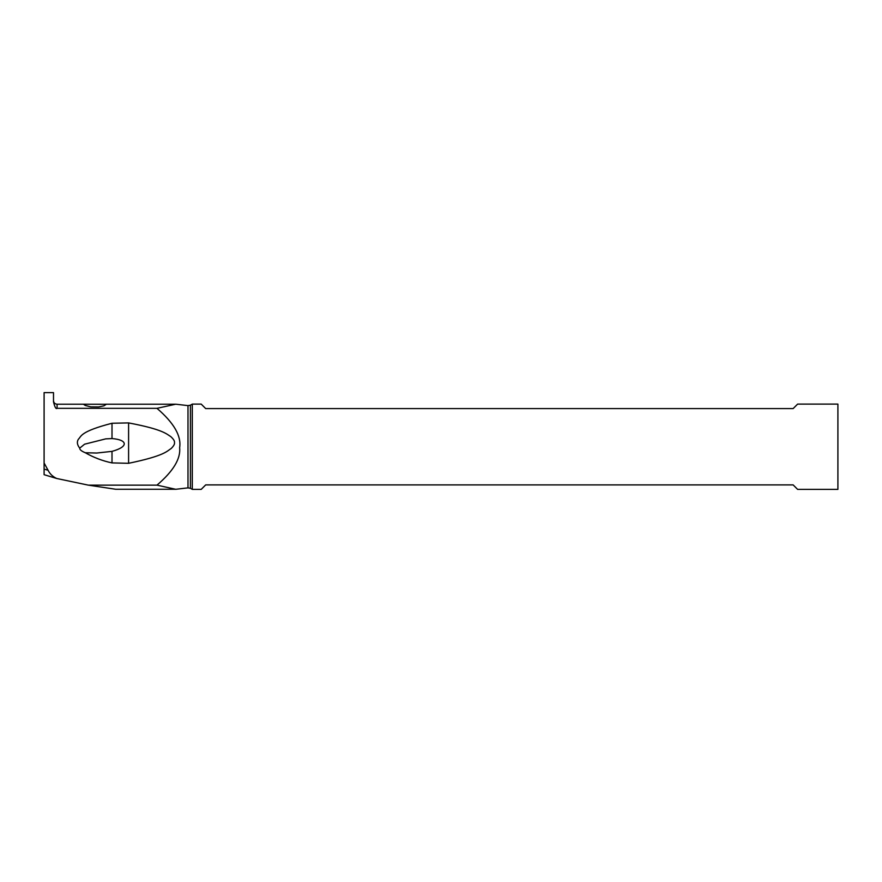 <?xml version="1.0" encoding="UTF-8"?>
<svg xmlns="http://www.w3.org/2000/svg" width="882" height="882" viewBox="0 0 882 882"><rect width="100%" height="100%" fill="white"/><g stroke="black" fill="none" stroke-linecap="round" stroke-linejoin="round"><path stroke-width="1.32" d="M56.702 478.485L44.1 474.692L44.1 462.995L48.08 470.271C49.888 473.932 52.766 476.677 56.702 478.485L88.332 485.144L115.652 489.256L175.75 489.256M84.65 404.221L106.336 404.265L103.911 405.841L98.707 406.922L90.791 406.867L85.256 405.455L83.724 404.43L84.65 404.221L57.076 404.221L57.076 408.333C55.963 409.303 54.772 407.12 53.504 401.795L53.504 392.622L44.1 392.622L44.1 462.995M57.076 408.333L156.974 408.333L175.75 404.199L187.987 405.621L187.987 487.867L175.75 489.29L156.974 485.144L88.332 485.144M156.974 485.144C173.28 471.22 180.832 458.706 179.641 447.593C181.494 436.028 173.941 422.941 156.974 408.333M128.596 463.304L112.003 462.907L112.003 451.363C129.048 446.733 127.581 439.732 112.003 438.575L112.003 423.261L128.596 422.908C163.159 429.435 166.511 434.021 170.777 436.601C173.556 439.148 174.779 441.132 174.471 442.566C174.812 443.988 173.743 445.939 171.262 448.431C166.996 451.099 164.868 455.762 128.596 463.304L128.596 422.908M112.003 423.261C79.733 431.618 81.475 436.347 78.333 439.313C76.701 441.926 77.164 444.87 79.733 448.144C79.623 449.644 81.475 451.165 85.289 452.742C93.624 457.515 102.532 460.9 112.003 462.907M192.298 446.744L192.298 404.11L201.206 404.11L205.682 408.587L793.139 408.587L797.615 404.11L837.9 404.11L837.9 489.378L797.615 489.378L793.139 484.902L205.682 484.902L201.206 489.378L192.298 489.378L192.298 446.744M112.003 451.363L96.733 453.039L85.289 452.742M79.733 448.144L84.584 444.197L105.741 438.872L112.003 438.575M48.08 470.271L44.1 469.07M187.987 487.867L190.413 488.286L190.413 405.191L187.987 405.621M105.62 404.221L175.75 404.221M57.076 404.221C54.904 404.011 53.714 402.809 53.504 400.637M190.413 405.191L192.298 404.11M190.413 488.286L192.298 489.378"/></g></svg>

